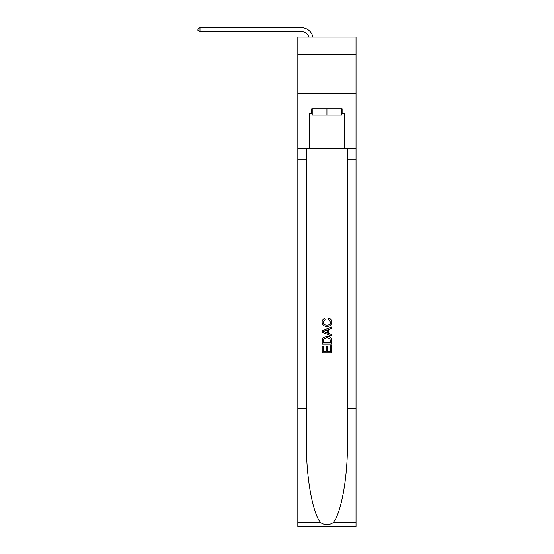 <?xml version="1.0" encoding="UTF-8"?>
<svg xmlns="http://www.w3.org/2000/svg" width="554" height="554" viewBox="0 0 554 554"><rect width="100%" height="100%" fill="white"/><g stroke="black" fill="none" stroke-linecap="round" stroke-linejoin="round"><path stroke-width="0.83" d="M356.049 54.361L356.049 37.063L297.844 37.063L297.844 54.361L356.049 54.361L356.049 93.695L297.844 93.695L297.844 54.361M301.383 27.7L199.994 27.7L301.383 27.7A11.8 11.8 -179.1 0 1 312.927 37.063M341.652 108.792L341.652 115.087L312.234 115.087L312.234 108.792M326.943 108.792L326.943 115.087M330.572 345.897L330.572 351.465L327.303 351.465L330.572 351.465L330.572 345.897L331.659 345.897L331.659 352.794L322.22 352.794L322.22 346.139L322.22 352.794M326.216 346.499L326.216 351.465L323.314 351.465L326.216 351.465L326.216 346.499L327.303 346.499L327.303 351.465M323.037 337.815L322.359 339.187L323.037 337.815L326.895 336.333C329.907 336.326 331.5 337.781 331.659 340.703L331.659 344.082L322.22 344.082L322.22 340.855L322.22 344.082M328.64 318.183L328.328 319.513L328.64 318.183C330.641 318.709 331.687 319.99 331.784 322.04C331.527 324.935 329.893 326.396 326.874 326.417L326.874 326.417C323.972 326.354 322.38 324.9 322.103 322.068L322.103 322.068C322.151 320.198 323.065 318.986 324.845 318.425L325.129 319.755L323.19 322.13C323.474 324.166 324.699 325.15 326.867 325.08C329.076 325.198 330.35 324.228 330.696 322.165L328.328 319.513M333.03 522.713L356.049 522.713L356.049 526.3L297.844 526.3L297.844 408.319L306.459 408.319L306.459 443.394C306.037 476.918 312.837 514.375 320.863 522.713C324.914 525.296 328.972 525.296 333.03 522.713C341.056 514.375 347.857 476.918 347.434 443.394L347.434 148.749M322.22 330.683L322.22 332.185L331.659 335.932L322.22 332.185L322.22 330.683L331.659 326.936L322.22 330.683M347.434 408.319L356.049 408.319L356.049 93.695M297.844 408.319L297.844 93.695M306.459 148.749L306.459 408.319M356.049 522.713L356.049 408.319M297.844 148.749L309.25 148.749L309.25 113.515L312.234 113.515M341.652 113.515L342.13 113.515L342.13 108.792L311.764 108.792L311.764 113.515M342.13 113.515L344.643 113.515L344.643 148.749L356.049 148.749M309.25 148.749L344.643 148.749M331.659 326.936L331.659 328.349L328.757 329.422L328.757 333.446L331.659 334.519L331.659 335.932M325.053 332.081L327.67 333.044L327.67 329.824L323.314 331.437L325.053 332.081M327.67 329.824L327.67 333.044M322.22 340.855L322.359 339.187M329.907 338.577L330.572 342.753L329.907 338.577L326.874 337.67L323.508 339.277L323.314 342.753L330.572 342.753L323.314 342.753M322.22 346.139L323.314 346.139L323.314 351.465M308.862 37.063A7.867 7.867 0.9 0 0 301.383 31.633L199.994 31.633L197.951 30.456L197.951 28.877L199.994 27.7L199.994 31.633M347.434 159.767L356.049 159.767M306.459 159.767L297.844 159.767M297.844 522.713L320.863 522.713"/></g></svg>
